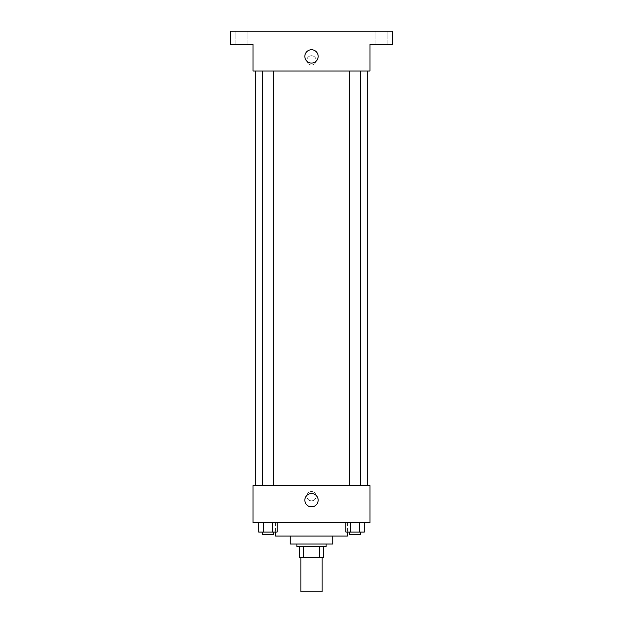<?xml version="1.0" encoding="UTF-8"?>
<svg xmlns="http://www.w3.org/2000/svg" width="623" height="623" viewBox="0 0 623 623"><rect width="100%" height="100%" fill="white"/><g stroke="black" fill="none" stroke-linecap="round" stroke-linejoin="round"><path stroke-width="0.47" stroke-dasharray="3.12 2.34" d="M322.13 591.85L300.87 591.85M322.13 557.305L300.87 557.305L322.13 557.305M303.705 557.305L299.538 557.305L299.538 546.675L303.705 546.675L303.705 557.305L323.462 557.305M319.295 546.675L303.705 546.675L319.295 546.675L319.295 557.305M303.705 546.675L299.538 546.675M296.883 546.675L326.117 546.675M290.24 544.019L332.76 544.019M275.623 536.045L347.377 536.045M311.5 522.759L275.623 522.759L311.5 522.759M258.716 522.759L258.716 532.058L263.319 532.058L258.716 532.058L263.319 532.058L263.319 522.759L272.524 522.759L258.716 522.759L277.126 522.759L263.319 522.759L263.319 532.058L277.126 532.058L272.524 532.058L277.126 532.058L277.126 522.759L272.524 522.759L277.126 522.759L272.524 522.759L272.524 532.058L263.319 532.058L272.524 532.058L272.524 522.759L277.126 522.759L263.319 522.759L277.126 522.759M253.039 522.759L369.961 522.759L369.961 485.558L253.039 485.558L253.039 522.759M345.874 522.759L345.874 532.058L350.476 532.058L345.874 532.058L350.476 532.058L350.476 522.759L359.681 522.759L345.874 522.759L364.284 522.759L350.476 522.759L350.476 532.058L364.284 532.058L359.681 532.058L364.284 532.058L364.284 522.759L359.681 522.759L364.284 522.759L359.681 522.759L359.681 532.058L350.476 532.058L359.681 532.058L359.681 522.759L364.284 522.759L350.476 522.759L364.284 522.759M316.149 496.188A4.649 4.649 0 0 0 309.172 492.154A4.649 4.649 0 0 0 309.172 500.214A4.649 4.649 0 0 0 316.149 496.188A4.649 4.649 0 0 0 309.172 492.154A4.649 4.649 0 0 0 309.172 500.214A4.649 4.649 0 0 0 316.149 496.188M367.305 485.558L255.695 485.558L367.305 485.558M273.232 485.558L262.602 485.558L273.232 485.558L262.602 485.558L273.232 485.558L273.232 71.006L262.602 71.006L273.232 71.006M360.398 485.558L349.768 485.558L360.398 485.558L349.768 485.558L360.398 485.558L360.398 71.006L349.768 71.006L360.398 71.006M253.039 500.837L253.039 491.531L253.039 500.837M369.961 491.531L369.961 500.837L369.961 491.531M318.166 500.168A6.666 6.666 0 0 1 308.167 505.946A6.666 6.666 0 0 1 308.167 494.397A6.666 6.666 0 0 1 318.166 500.168M367.305 71.006L255.695 71.006L367.305 71.006M253.039 71.006L369.961 71.006L369.961 44.435L392.552 44.435L392.552 31.15L230.448 31.15L230.448 44.435L253.039 44.435L253.039 71.006M316.149 60.384A4.649 4.649 0 0 0 309.172 56.35A4.649 4.649 0 0 0 309.172 64.41A4.649 4.649 0 0 0 316.149 60.384A4.649 4.649 0 0 0 309.172 56.35A4.649 4.649 0 0 0 309.172 64.41A4.649 4.649 0 0 0 316.149 60.384M253.039 65.033L253.039 55.727L253.039 65.033M369.961 55.727L369.961 65.033L369.961 55.727M318.166 56.397A6.666 6.666 0 0 1 308.167 62.168A6.666 6.666 0 0 1 308.167 50.627A6.666 6.666 0 0 1 318.166 56.397M241.078 44.435L247.058 44.435L241.078 44.435M381.922 44.435L375.942 44.435L381.922 44.435M241.078 31.15L247.058 31.15L241.078 31.15M381.922 31.15L375.942 31.15L381.922 31.15M360.398 532.058L349.768 532.058L360.398 532.058L349.768 532.058L360.398 532.058L360.398 534.721L349.768 534.721L360.398 534.721L349.768 534.721L349.768 532.058M273.232 532.058L262.602 532.058L273.232 532.058L262.602 532.058L273.232 532.058L273.232 534.721L262.602 534.721L273.232 534.721L262.602 534.721L262.602 532.058M359.681 522.759L359.681 532.058M350.476 522.759L350.476 532.058M272.524 522.759L272.524 532.058M263.319 522.759L263.319 532.058M275.623 522.759L275.623 532.058M347.377 522.759L347.377 532.058M262.602 71.006L262.602 485.558M349.768 71.006L349.768 485.558M247.058 44.435L247.058 31.15L247.058 44.435M235.105 44.435L235.105 31.15L235.105 44.435M387.895 44.435L387.895 31.15L387.895 44.435M375.942 44.435L375.942 31.15L375.942 44.435"/><path stroke-width="0.93" d="M300.87 557.305L300.87 591.85L322.13 591.85L322.13 557.305M319.295 546.675L319.295 557.305L299.538 557.305L299.538 546.675M319.295 557.305L323.462 557.305L323.462 546.675L323.462 557.305M326.117 544.019L326.117 546.675L296.883 546.675L296.883 544.019M303.705 546.675L303.705 557.305M332.76 536.045L332.76 544.019L290.24 544.019L290.24 536.045M347.377 532.058L347.377 536.045L275.623 536.045L275.623 532.058M369.961 522.759L253.039 522.759L253.039 485.558L369.961 485.558L369.961 522.759M318.166 500.168A6.666 6.666 0 0 1 308.167 505.946A6.666 6.666 0 0 1 308.167 494.397A6.666 6.666 0 0 1 318.166 500.168M367.305 71.006L367.305 485.558M349.768 485.558L349.768 71.006M273.232 71.006L273.232 485.558M369.961 71.006L253.039 71.006L253.039 44.435L230.448 44.435L230.448 31.15L392.552 31.15L392.552 44.435L369.961 44.435L369.961 71.006M318.166 56.397A6.666 6.666 0 0 1 308.167 62.168A6.666 6.666 0 0 1 308.167 50.627A6.666 6.666 0 0 1 318.166 56.397M364.284 522.759L364.284 532.058L345.874 532.058L345.874 522.759M359.681 522.759L359.681 532.058M350.476 522.759L350.476 532.058M360.398 532.058L360.398 534.721L349.768 534.721L349.768 532.058M277.126 522.759L277.126 532.058L258.716 532.058L258.716 522.759M272.524 522.759L272.524 532.058M263.319 522.759L263.319 532.058M273.232 532.058L273.232 534.721L262.602 534.721L262.602 532.058M255.695 71.006L255.695 485.558M360.398 485.558L360.398 71.006M262.602 71.006L262.602 485.558"/></g></svg>
